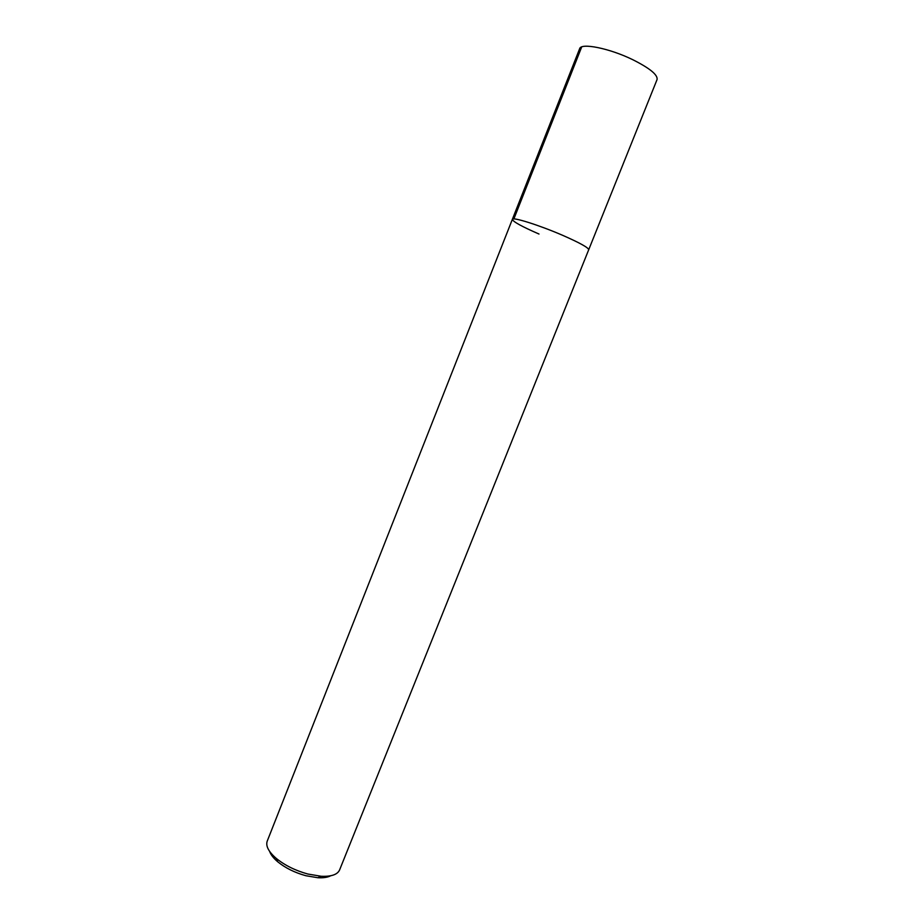 <?xml version="1.0" encoding="UTF-8"?>
<svg xmlns="http://www.w3.org/2000/svg" width="924" height="924" viewBox="0 0 924 924"><rect width="100%" height="100%" fill="white"/><g stroke="black" fill="none" stroke-linecap="round" stroke-linejoin="round"><path stroke-width="1.39" d="M512.358 219.358L267.221 841.14C265.558 845.98 268.572 851.743 276.264 858.408C284.881 865.384 295.414 870.593 307.865 874.035L321.159 876.264C331.335 876.714 337.479 874.601 339.593 869.946L657.079 79.522C657.853 74.832 649.757 68.226 632.778 59.702C609.482 48.279 580.93 42.585 579.637 48.706L512.358 219.358C512.312 216.69 539.304 225.179 562.704 235.343C579.787 242.85 588.449 247.644 588.703 249.746C588.449 247.644 579.787 242.85 562.704 235.343C539.304 225.179 512.312 216.69 512.358 219.358C512.947 221.656 521.817 226.542 538.992 234.026M269.669 851.466C270.801 854.746 273.481 858.188 277.72 861.78C285.412 868.017 294.814 872.672 305.913 875.733L317.787 877.719C323.331 878.031 327.65 877.373 330.723 875.756M581.693 46.939L513.871 218.93M277.72 861.78L276.264 858.408M317.787 877.719L321.159 876.264"/></g></svg>
